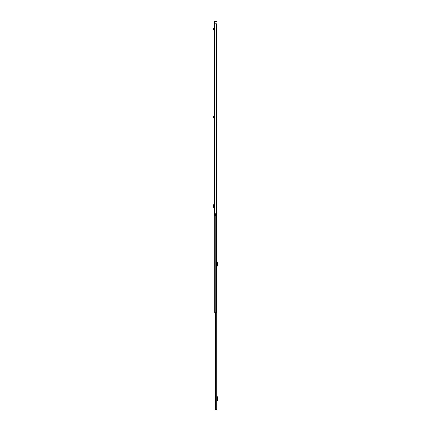 <?xml version="1.0" encoding="UTF-8"?>
<svg xmlns="http://www.w3.org/2000/svg" width="431" height="431" viewBox="0 0 431 431"><rect width="100%" height="100%" fill="white"/><g stroke="black" fill="none" stroke-linecap="round" stroke-linejoin="round"><path stroke-width="0.65" d="M214.255 28.381L214.255 30.035L213.884 29.917L214.04 28.839L213.674 28.823L214.04 28.839M214.255 207.349L214.255 204.703L213.587 204.709L213.582 207.343L214.255 207.349M214.255 23.813L214.255 215.5L215.446 215.5L215.446 213.776L216.588 213.776L216.588 23.813L214.255 23.813L214.255 23.527L214.622 23.527L214.837 21.916L216.448 21.916L216.448 21.55L216.728 21.55L216.448 21.916M216.448 21.55L214.837 21.55A0.582 0.582 0 0 0 214.255 22.132L214.255 23.527M214.622 23.527L214.622 23.813M215.446 213.803L216.017 213.803L216.017 215.5L215.446 215.5M216.588 23.813L216.637 118.891M216.637 23.813L216.588 213.776M216.728 21.916L216.728 21.55M213.97 204.703L213.587 204.709L213.587 207.343L213.97 207.349L213.97 204.703M213.609 204.752L213.609 207.3M214.255 30.407L213.884 29.917M213.517 29.863L213.528 28.144L213.884 28.069L214.04 28.791M214.255 118.401L213.884 117.911L214.04 116.833L213.674 116.823L214.04 116.833M214.212 118.396L213.517 117.857L213.884 117.911M213.517 117.857L213.528 116.144L213.884 116.063L214.04 116.785M216.955 409.45L216.955 218.835L216.955 409.45L215.15 409.45L215.22 312.475L214.681 312.475L214.681 215.5M216.955 400.534L217.24 400.146L216.955 396.876M216.955 401.229A0.339 0.339 0 0 1 217.035 401.008L217.488 400.469A0.506 0.506 0 0 0 217.607 400.146L217.607 397.263A0.506 0.506 0 0 0 217.488 396.935L217.035 396.396A0.339 0.339 0 0 1 216.955 396.181M216.955 265.846L217.24 265.458L216.955 262.188M216.955 266.541A0.339 0.339 0 0 1 217.035 266.32L217.488 265.782A0.506 0.506 0 0 0 217.607 265.458L217.607 262.576A0.506 0.506 0 0 0 217.488 262.247L217.035 261.709A0.339 0.339 0 0 1 216.955 261.493M216.637 121.154L216.745 312.475L215.231 312.475L215.231 215.5M216.745 312.475L216.745 310.665M216.685 121.03L216.745 121.337M216.685 121.154L216.685 118.891M214.999 23.813L214.999 215.5M214.897 23.813L214.897 215.5M214.837 23.813L214.837 215.5M214.212 30.402L214.255 30.035M213.9 30.364L213.943 29.998M213.598 28.473L213.954 28.398M213.9 118.358L213.943 117.992M213.598 116.472L213.954 116.392M215.371 312.475L215.371 409.45M216.222 312.475L216.222 409.45M215.274 409.45L215.274 312.475M216.195 213.776L216.195 312.475M215.15 312.475L215.15 409.45L215.15 312.475"/></g></svg>
